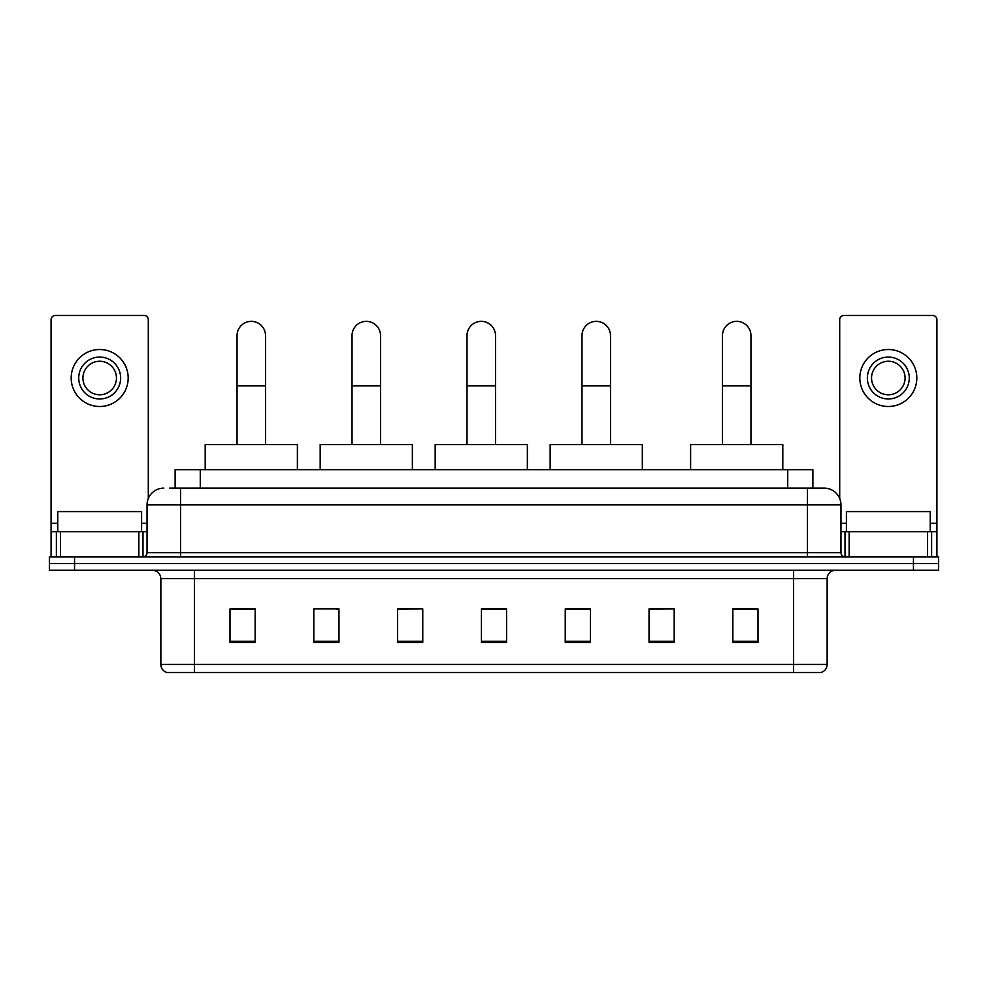 <?xml version="1.0" encoding="UTF-8"?>
<svg xmlns="http://www.w3.org/2000/svg" width="988" height="988" viewBox="0 0 988 988"><rect width="100%" height="100%" fill="white"/><g stroke="black" fill="none" stroke-linecap="round" stroke-linejoin="round"><path stroke-width="1.48" d="M175.123 488.134L175.123 469.695L812.877 469.695L812.877 488.134M170.047 488.134L824.202 488.134A16.759 16.759 0 0 1 840.961 504.893L840.961 552.663C841.183 555.182 842.591 556.59 845.16 556.861M169.664 488.134L180.557 488.134L180.557 504.893L147.039 504.893L147.039 552.663A4.187 4.187 0 0 1 142.84 556.861M163.798 488.134A16.759 16.759 0 0 0 147.039 504.893M74.545 556.861L49.4 556.861L49.4 563.555L74.545 563.555L49.4 563.555L49.4 570.261L74.545 570.261L74.545 563.555L913.455 563.555L74.545 563.555L74.545 556.861L913.455 556.861L913.455 563.555L938.6 563.555L913.455 563.555L913.455 570.261L74.545 570.261M913.455 570.261L938.6 570.261L938.6 556.861L913.455 556.861M840.961 504.893L807.443 504.893L807.443 488.134L824.202 488.134M827.141 664.467C826.907 668.481 824.894 671.161 821.102 672.507L793.611 672.507L793.611 664.467L827.141 664.467L827.141 578.647A8.386 8.386 0 0 1 835.515 570.261M793.611 672.507L166.898 672.507A8.386 8.386 0 0 1 160.859 664.467L160.859 578.647C160.365 573.559 157.574 570.768 152.485 570.261M757.994 642.422L757.994 608.904L732.849 608.904L732.849 642.422L757.994 642.422M674.187 642.422L674.187 608.904L649.042 608.904L649.042 642.422L674.187 642.422M590.379 642.422L590.379 608.904L565.235 608.904L565.235 642.422L590.379 642.422M255.151 642.422L255.151 608.904L230.006 608.904L230.006 642.422L255.151 642.422M338.958 642.422L338.958 608.904L313.814 608.904L313.814 642.422L338.958 642.422M422.765 642.422L422.765 608.904L397.621 608.904L397.621 642.422L422.765 642.422M506.572 642.422L506.572 608.904L481.428 608.904L481.428 642.422L506.572 642.422M674.187 608.904L649.042 609.065L674.187 608.904M422.765 608.904L397.621 609.065L422.765 608.904M336.105 609.065L338.958 609.065M566.075 609.065L590.379 609.065M506.572 609.065L481.428 609.065M255.151 609.065L230.006 609.065M757.994 609.065L732.849 609.065M141.593 531.717L141.593 511.599L57.786 511.599L57.786 531.717M138.863 556.861L138.863 531.717L60.503 531.717L60.503 556.861M148.299 498.52L148.299 319.68A4.187 4.187 0 0 0 144.1 315.493L55.266 315.493A4.187 4.187 0 0 0 51.08 319.68L51.08 531.717L60.503 531.717M138.863 531.717L147.039 531.717M51.08 556.861L51.08 531.717M99.689 357.063A20.958 20.958 0 0 0 78.731 378.009A20.958 20.958 0 0 0 99.689 398.967A20.958 20.958 0 0 0 120.635 378.009A20.958 20.958 0 0 0 99.689 357.063M99.689 361.25A16.759 16.759 0 0 0 82.918 378.009A16.759 16.759 0 0 0 99.689 394.768A16.759 16.759 0 0 0 116.448 378.009A16.759 16.759 0 0 0 99.689 361.25M99.689 406.5A28.491 28.491 0 0 0 128.181 378.009A28.491 28.491 0 0 0 99.689 349.517A28.491 28.491 0 0 0 71.185 378.009A28.491 28.491 0 0 0 99.689 406.5M237.046 444.551L237.046 335.599A14.252 14.252 0 0 1 251.298 321.359A14.252 14.252 0 0 1 265.537 335.599A14.252 14.252 0 0 0 251.298 321.359M265.537 444.551L265.537 335.599M297.388 469.695L297.388 444.551L205.195 444.551L205.195 469.695M352.024 444.551L352.024 335.599A14.252 14.252 0 0 1 366.276 321.359A14.252 14.252 0 0 1 380.528 335.599A14.252 14.252 0 0 0 366.276 321.359M380.528 444.551L380.528 335.599M412.367 469.695L412.367 444.551L320.186 444.551L320.186 469.695M467.015 444.551L467.015 335.599A14.252 14.252 0 0 1 481.267 321.359A14.252 14.252 0 0 1 495.507 335.599A14.252 14.252 0 0 0 481.267 321.359M495.507 444.551L495.507 335.599M527.357 469.695L527.357 444.551L435.165 444.551L435.165 469.695M581.994 444.551L581.994 335.599A14.252 14.252 0 0 1 596.246 321.359A14.252 14.252 0 0 1 610.498 335.599A14.252 14.252 0 0 0 596.246 321.359M610.498 444.551L610.498 335.599M642.336 469.695L642.336 444.551L550.155 444.551L550.155 469.695M722.463 444.551L722.463 335.599A14.252 14.252 0 0 1 736.702 321.359A14.252 14.252 0 0 1 750.954 335.599A14.252 14.252 0 0 0 736.702 321.359M750.954 444.551L750.954 335.599M782.805 469.695L782.805 444.551L690.612 444.551L690.612 469.695M927.497 556.861L927.497 531.717L849.137 531.717L849.137 556.861M936.92 556.861L936.92 531.717L936.92 556.861M927.497 531.717L936.92 531.717L936.92 319.68A4.187 4.187 0 0 0 932.734 315.493L843.9 315.493A4.187 4.187 0 0 0 839.701 319.68L839.701 498.52M840.961 531.717L849.137 531.717M888.311 357.063A20.958 20.958 0 0 0 867.365 378.009A20.958 20.958 0 0 0 888.311 398.967A20.958 20.958 0 0 0 909.269 378.009A20.958 20.958 0 0 0 888.311 357.063M888.311 361.25A16.759 16.759 0 0 0 871.552 378.009A16.759 16.759 0 0 0 888.311 394.768A16.759 16.759 0 0 0 905.082 378.009A16.759 16.759 0 0 0 888.311 361.25M888.311 406.5A28.491 28.491 0 0 0 916.815 378.009A28.491 28.491 0 0 0 888.311 349.517A28.491 28.491 0 0 0 859.819 378.009A28.491 28.491 0 0 0 888.311 406.5M930.214 531.717L930.214 511.599L846.407 511.599L846.407 531.717M200.268 488.134L200.268 469.695M787.732 488.134L787.732 469.695M180.557 556.861L180.557 552.663L840.961 552.663M147.039 552.663L180.557 552.663L180.557 504.893L807.443 504.893L807.443 556.861M793.611 570.261L793.611 578.647L160.859 578.647M827.141 578.647L793.611 578.647L793.611 664.467L194.389 664.467L194.389 672.507M160.859 664.467L194.389 664.467L194.389 570.261M506.572 641.261L481.428 641.261M422.765 641.261L397.621 641.261M338.958 641.261L313.814 641.261M255.151 641.261L230.006 641.261M590.379 641.261L565.235 641.261M674.187 641.261L649.042 641.261M757.994 641.261L732.849 641.261M147.039 523.331L141.593 523.331M57.786 523.331L51.08 523.331M142.988 531.717L142.988 556.849M51.141 531.717L51.141 556.861M56.378 556.861L56.378 531.717M237.046 385.888L265.537 385.888M352.024 385.888L380.528 385.888M467.015 385.888L495.507 385.888M581.994 385.888L610.498 385.888M722.463 385.888L750.954 385.888M936.92 523.331L930.214 523.331M846.407 523.331L840.961 523.331M936.859 556.861L936.859 531.717M931.622 531.717L931.622 556.861M845.012 556.849L845.012 531.717"/></g></svg>
